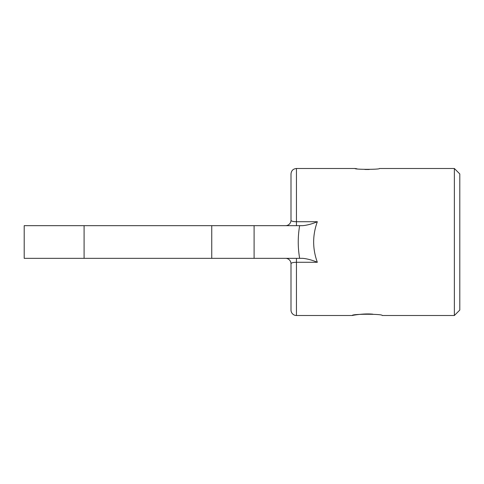 <?xml version="1.0" encoding="UTF-8"?>
<svg xmlns="http://www.w3.org/2000/svg" width="484" height="484" viewBox="0 0 484 484"><rect width="100%" height="100%" fill="white"/><g stroke="black" fill="none" stroke-linecap="round" stroke-linejoin="round"><path stroke-width="0.73" d="M356.986 168.801L354.984 168.493C354.221 169.606 380.23 169.612 379.486 168.493L454.355 168.493L454.355 315.507L382.209 315.507C383.14 313.838 351.336 313.838 352.261 315.507C351.856 315.483 363.551 313.202 372.91 314.189M24.2 258.335L24.2 225.665L84.095 225.665L84.095 258.335L24.2 258.335M285.56 225.665A5.445 5.445 0 0 0 291.005 220.22C291.114 221.134 292.929 221.636 296.45 221.72L317.335 221.72C312.434 235.242 312.434 248.758 317.335 262.28C312.228 260.108 307.364 258.795 302.73 258.335L84.095 258.335M352.261 315.507L296.45 315.507A5.445 5.445 0 0 1 291.005 310.062L291.005 263.78A5.445 5.445 0 0 0 285.56 258.335M369.231 169.491L364.851 169.479M299.65 258.335C297.775 247.445 297.775 236.555 299.65 225.665L302.73 225.665C307.364 225.205 312.228 223.892 317.335 221.72M317.335 262.28L296.45 262.28C292.935 262.364 291.12 262.866 291.005 263.78L291.187 263.35M294.181 221.605L293.606 221.527M293.056 221.43L292.469 221.291M292.076 221.17L291.556 220.934M291.005 220.22L291.005 173.938C291.326 170.628 293.141 168.813 296.45 168.493L296.45 225.665M454.355 168.493L459.8 173.938L459.8 310.062L454.355 315.507M299.65 225.665L254.1 225.665L254.1 258.335M211.744 258.335L211.744 225.665L84.095 225.665M211.744 225.665L254.1 225.665M296.45 258.335L296.45 315.507M296.45 168.493L354.984 168.493"/></g></svg>
